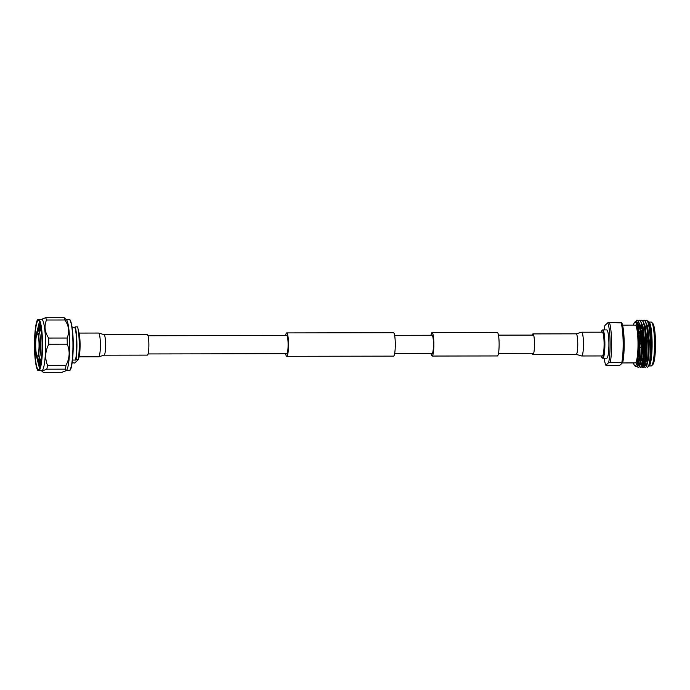 <?xml version="1.0" encoding="UTF-8"?>
<svg xmlns="http://www.w3.org/2000/svg" width="690" height="690" viewBox="0 0 690 690"><rect width="100%" height="100%" fill="white"/><g stroke="black" fill="none" stroke-linecap="round" stroke-linejoin="round"><path stroke-width="1.03" d="M430.957 335.262A11.704 1.768 89.9 0 1 431.828 332.761A11.704 1.768 89.9 0 1 432.069 332.649A11.704 1.768 89.9 0 1 433.855 343.542A11.704 1.768 89.9 0 1 432.354 355.945A11.704 1.768 89.9 0 1 432.104 356.057A11.704 1.768 89.9 0 1 430.991 353.453M432.069 332.649L497.335 332.537A11.704 1.768 89.9 0 1 499.12 343.439A11.704 1.768 89.9 0 1 497.619 355.842A11.704 1.768 89.9 0 1 497.369 355.945L432.104 356.057M285.626 353.703A11.704 1.768 -90.1 0 0 286.747 356.307A11.704 1.768 -90.1 0 0 286.988 356.195A11.704 1.768 -90.1 0 0 288.489 343.793A11.704 1.768 -90.1 0 0 286.704 332.899A11.704 1.768 -90.1 0 0 286.462 333.011A11.704 1.768 -90.1 0 0 285.591 335.513M286.747 356.307L393.541 356.126A11.704 1.768 -90.1 0 0 393.783 356.014A11.704 1.768 -90.1 0 0 395.284 343.611A11.704 1.768 -90.1 0 0 393.498 332.718L286.704 332.899M148.048 353.936L286.738 353.694A9.091 1.371 -90.1 0 0 286.928 353.608A9.091 1.371 -90.1 0 0 288.092 343.974A9.091 1.371 -90.1 0 0 286.704 335.513L148.014 335.745M394.62 335.323L432.069 335.262A9.091 1.371 89.9 0 1 433.458 343.724A9.091 1.371 89.9 0 1 432.294 353.366A9.091 1.371 89.9 0 1 432.104 353.453L394.654 353.513M147.539 355.022A10.281 1.553 89.9 0 1 147.324 355.117L104.052 355.195A10.281 1.553 89.9 0 0 104.268 355.091A10.281 1.553 89.9 0 0 105.579 343.499A10.281 1.553 89.9 0 0 104.017 334.633L147.289 334.564A10.281 1.553 89.9 0 1 148.859 344.129A10.281 1.553 89.9 0 1 147.539 355.022M602.318 355.945A11.877 1.794 -90.1 0 0 602.568 355.833A11.877 1.794 -90.1 0 0 604.095 343.24A11.877 1.794 -90.1 0 0 602.284 332.183L581.636 332.218A11.877 1.794 -90.1 0 1 583.438 342.464A11.877 1.794 -90.1 0 1 581.929 355.868A11.877 1.794 -90.1 0 1 581.679 355.98L602.318 355.945M532.232 353.28A10.281 1.553 -90.1 0 0 532.956 354.462A10.281 1.553 -90.1 0 0 533.172 354.367A10.281 1.553 -90.1 0 0 534.491 343.473A10.281 1.553 -90.1 0 0 532.922 333.908A10.281 1.553 -90.1 0 0 532.706 334.003A10.281 1.553 -90.1 0 0 532.197 335.09M75.262 326.87L74.813 327.284A19.044 2.881 89.9 0 1 76.625 342.344A19.044 2.881 89.9 0 1 75.564 360.051L76.012 359.637A20.683 3.131 89.9 0 0 75.262 326.87L77.582 326.87A20.683 3.131 89.9 0 1 78.324 359.637L74.606 363.052L72.157 362.647M37.079 332.287A12.86 1.949 -90.1 0 0 37.044 332.321A12.86 1.949 -90.1 0 0 35.423 345.035A12.86 1.949 -90.1 0 0 37.087 357.739A12.86 1.949 -90.1 0 0 37.657 357.765A12.86 1.949 -90.1 0 0 39.287 343.258A12.86 1.949 -90.1 0 0 37.079 332.287M38.174 331.166A14.059 2.13 89.9 0 1 38.209 331.131A14.059 2.13 89.9 0 1 38.235 331.096A14.059 2.13 89.9 0 1 38.528 330.967A14.059 2.13 89.9 0 1 40.675 344.051A14.059 2.13 89.9 0 1 38.873 358.955A14.059 2.13 89.9 0 1 38.58 359.085A14.059 2.13 89.9 0 1 38.252 358.921L37.087 357.739M37.614 356.023A11.1 1.682 -90.1 0 0 39.045 344.258A11.1 1.682 -90.1 0 0 37.346 333.926A11.1 1.682 -90.1 0 0 37.113 334.029A11.1 1.682 -90.1 0 0 35.69 345.794A11.1 1.682 -90.1 0 0 37.389 356.135A11.1 1.682 -90.1 0 0 37.614 356.023M40.132 323.36L38.14 331.2M37.769 358.429L39.882 367.779M38.485 369.849A24.831 3.752 89.9 0 1 34.802 346.389A24.831 3.752 89.9 0 1 37.993 320.427A24.831 3.752 89.9 0 1 38.407 320.203M40.96 362.983L40.494 359.085M40.917 330.959L41.184 329.061M41.107 362.017L40.77 359.085M41.202 330.959L41.314 330.105M39.77 367.632L38.131 358.791M38.58 330.967L40.167 323.472M39.986 367.477L38.433 359.059M38.864 330.967L40.287 323.938M38.899 369.624A24.831 3.752 -90.1 0 0 42.081 343.31A24.831 3.752 -90.1 0 0 38.295 320.195A24.831 3.752 -90.1 0 0 37.777 320.427A24.831 3.752 -90.1 0 0 34.595 346.742A24.831 3.752 -90.1 0 0 38.381 369.857A24.831 3.752 -90.1 0 0 38.899 369.624M38.588 319.375L41.667 319.366A25.651 3.881 89.9 0 1 45.575 343.249A25.651 3.881 89.9 0 1 42.288 370.427A25.651 3.881 89.9 0 1 41.754 370.677L38.675 370.677C38.338 370.392 36.863 372.514 35.13 358.714C33.422 343.318 35.414 320.1 37.864 319.694L38.588 319.375A25.651 3.881 89.9 0 1 42.504 343.249A25.651 3.881 89.9 0 1 39.209 370.435A25.651 3.881 89.9 0 1 38.675 370.677M38.433 330.976A25.651 3.881 89.9 0 1 39.02 326.31M66.067 370.728L61.841 372.307L43.375 372.333L42.616 371.824L42.642 370.763L46.791 369.185L65.265 369.159L66.067 370.728L66.438 370.366A25.651 3.881 89.9 0 1 66.413 370.392M66.438 370.366A25.651 3.881 89.9 0 0 69.716 344.974A25.651 3.881 89.9 0 0 66.352 319.591L64.092 317.667L45.618 317.693L41.391 319.358M47.524 365.381C44.738 358.343 45.16 351.279 48.792 344.198L67.258 344.163C70.138 351.201 69.716 358.265 65.999 365.346L47.524 365.381A28.394 4.295 89.9 0 1 46.791 369.185M48.645 338.057C44.721 332.071 44.005 326.06 46.497 320.022L64.963 319.996C68.983 325.982 69.699 331.994 67.12 338.031L48.645 338.057A28.394 4.295 89.9 0 1 48.792 344.198M45.618 317.693A28.394 4.295 89.9 0 1 46.497 320.022M65.999 365.346A28.394 4.295 89.9 0 1 65.265 369.159M67.12 338.031A28.394 4.295 89.9 0 1 67.258 344.163M64.092 317.667A28.394 4.295 89.9 0 1 64.963 319.996M36.639 333.054L39.485 321.462M40.503 365.476L39.399 359.085M39.865 330.967L40.762 326.249M40.762 364.191L39.986 359.085M40.443 330.959L41.003 327.716M78.401 331.157A14.171 2.139 89.9 0 1 80.083 344.957A14.171 2.139 89.9 0 1 78.453 358.765M76.012 359.637L78.324 359.637M74.813 327.284L72.096 327.284M72.485 360.059L75.564 360.051M601.283 355.945A13.722 2.079 -90.1 0 0 602.016 357.636A13.722 2.079 -90.1 0 0 602.611 357.653A13.722 2.079 -90.1 0 0 604.354 342.18A13.722 2.079 -90.1 0 0 601.991 330.476A13.722 2.079 -90.1 0 0 601.973 330.493A13.722 2.079 -90.1 0 0 601.24 332.183M602.016 357.636L602.448 358.058A14.154 2.139 -90.1 0 0 602.767 358.214A14.154 2.139 -90.1 0 0 603.06 358.084A14.154 2.139 -90.1 0 0 604.88 343.085A14.154 2.139 -90.1 0 0 602.715 329.915A14.154 2.139 -90.1 0 0 602.422 330.044A14.154 2.139 -90.1 0 0 602.405 330.07A14.154 2.139 -90.1 0 0 602.379 330.087M602.767 358.214L606.795 358.214A14.154 2.139 -90.1 0 0 607.088 358.076A14.154 2.139 -90.1 0 0 608.899 343.077A14.154 2.139 -90.1 0 0 606.743 329.906L602.715 329.915M622.371 362.94L635.188 362.914A18.906 2.864 -90.1 0 0 635.576 362.733A18.906 2.864 -90.1 0 0 638.009 342.706A18.906 2.864 -90.1 0 0 635.119 325.102L622.544 325.128M633.498 362.923A21.951 3.321 -90.1 0 0 634.688 365.7A21.951 3.321 -90.1 0 0 635.645 365.752A21.951 3.321 -90.1 0 0 638.44 340.989A21.951 3.321 -90.1 0 0 634.662 322.264A21.951 3.321 -90.1 0 0 634.61 322.316A21.951 3.321 -90.1 0 0 633.437 325.102M634.61 322.316L635.059 321.859L636.629 322.523L639.423 344.862L637.155 366.433L635.878 366.916L634.688 365.7M640.01 347.631L641.114 347.631L640.01 347.631M650.963 357.325A14.749 2.234 89.9 0 1 650.515 358.36M640.932 329.57A14.749 2.234 89.9 0 1 642.692 341.464A14.749 2.234 89.9 0 1 641.683 356.558M649.54 324.748A21.951 3.321 -90.1 0 0 649.402 325.283M649.074 365.933L651.213 365.933A21.951 3.321 -90.1 0 0 651.67 365.726A21.951 3.321 -90.1 0 0 651.722 365.674A21.951 3.321 -90.1 0 0 654.491 343.974A21.951 3.321 -90.1 0 0 651.645 322.29A21.951 3.321 -90.1 0 0 651.136 322.032L649.023 322.032M647.091 362.664A21.951 3.321 89.9 0 1 646.409 359.016M648.324 365.942L649.152 365.873L650.774 361.258L651.636 338.074L648.6 321.609L649.273 322.29A21.951 3.321 89.9 0 1 652.119 343.982A21.951 3.321 89.9 0 1 649.35 365.674A21.951 3.321 89.9 0 1 649.299 365.726M648.6 321.609L646.53 320.358L645.219 321.169M644.857 358.74L645.064 360.473M645.616 363.665L646.245 365.916M646.59 366.701L647.832 367.235L648.945 366.088C650.42 363.69 651.006 355.997 650.713 342.999L648.936 325.137L647.686 321.385L649.678 326.361L651.291 340.946L650.963 357.308L648.98 366.054M642.675 358.748L642.804 359.887M643.339 363.432L643.986 365.985L643.106 364.303M644.15 366.433L645.15 367.623L645.59 367.399C649.799 364.648 648.281 314.942 643.365 320.591L642.882 321.169M643.097 359.887L643.365 361.896M643.503 362.716L644.132 365.528M644.322 366.123L645.297 367.598M645.15 367.623L646.211 366.942L647.936 358.239L648.307 340.739L646.599 325.145L645.357 321.393L644.193 320.367L643.365 320.591M637.146 366.45L638.586 367.408C642.787 364.656 641.269 314.959 636.352 320.6L635.637 321.609M637.043 320.393L635.895 321.687M639.457 366.39L640.484 367.632L640.924 367.408C645.124 364.656 643.606 314.951 638.69 320.6L638.216 321.178M637.681 322.282L637.327 323.3M638.983 320.6L638.362 321.428M638.103 321.963L637.379 324.162M637.31 366.114L638.293 367.615M638.147 367.632L639.199 366.951L640.932 358.257L641.295 340.748L639.596 325.154L638.345 321.402L637.189 320.376L636.352 320.6M641.795 366.39L642.813 367.632L643.252 367.399C647.462 364.648 645.943 314.951 641.027 320.591L640.553 321.178M639.242 324.887L638.63 328.069M638.397 361.862L639.311 365.993L638.147 363.233M639.389 325.542L638.793 328.966M638.543 360.879L639.457 365.536M639.604 365.993L640.622 367.606M640.484 367.632L641.536 366.951L643.261 358.248L643.632 340.748L641.933 325.154L640.682 321.402L639.527 320.367L638.69 320.6M641.579 324.887L640.967 328.061M640.337 358.697L640.467 359.895M640.613 361.06L641.648 365.985M641.726 325.533L641.122 328.966M640.76 359.895L641.027 361.896M641.165 362.724L641.795 365.536M641.976 366.097L642.959 367.606M642.813 367.632L643.874 366.942L645.599 358.248L645.969 340.739L644.262 325.145L643.02 321.393L641.855 320.367L641.027 320.591M647.832 367.235C648.617 366.468 649.273 364.053 649.799 359.982C651.783 345.19 649.169 316.443 645.702 320.583M649.799 359.982A23.633 3.571 -90.1 0 0 650.713 342.999M650.774 361.258L651.576 340.946L649.971 326.361L647.962 321.945M644.417 358.74L644.874 361.888M645.909 365.467L646.323 365.985M646.677 366.079L648.919 357.317L649.247 340.946L647.634 326.361L645.676 321.971M642.088 358.748L642.537 361.888M642.701 362.716L642.959 363.794M644.348 366.088L646.582 357.317L646.909 340.955L645.297 326.37L643.339 321.971M641.398 324.162L640.562 327.44M640.363 362.716L641.234 365.476M641.933 366.097L644.244 357.325L644.572 340.955L642.959 326.37L641.001 321.98M639.061 324.162L638.138 327.871M639.673 366.088L641.907 357.325L642.235 340.964L640.622 326.379L638.664 321.98M638.216 321.928L637.051 323.334M637.318 366.097L639.578 357.334L639.897 340.964L638.284 326.379L636.223 321.945M645.262 358.74L644.098 358.74L644.745 362.707M645.297 364.734L646.289 366.088M646.211 366.942L648.626 357.317L648.954 340.946L647.341 326.361L645.357 321.393M641.795 358.748L642.407 362.716M642.571 363.432L642.813 364.303M642.959 364.734L643.951 366.088M643.874 366.942L646.289 357.317L646.616 340.955L645.003 326.37L643.02 321.393M641.269 323.705L640.415 326.732M639.992 328.966L639.863 329.803M639.182 355.807L640.07 362.716M640.234 363.44L640.622 364.743M641.942 365.985L643.951 357.325L644.279 340.955L642.666 326.37L640.682 321.402M638.931 323.705L638 327.095M638.009 363.854L639.276 366.097M639.199 366.951L641.622 357.325L641.942 340.964L640.329 326.379L638.345 321.402M638.328 321.963L636.905 323.032M637.422 365.855L639.285 357.334L639.604 340.964L638 326.379L636.723 322.713M651.645 322.29L652.809 323.472A20.752 3.14 89.9 0 1 655.5 343.974A20.752 3.14 89.9 0 1 652.878 364.484A20.752 3.14 89.9 0 1 652.826 364.536M639.57 357.36A14.749 2.234 89.9 0 1 639.147 355.661M639.113 332.347A14.749 2.234 89.9 0 1 639.199 331.881M640.208 331.217A12.903 1.949 -90.1 0 0 640.173 331.252A12.903 1.949 -90.1 0 0 639.182 334.383M639.475 354.91A12.903 1.949 -90.1 0 0 639.699 355.712M639.984 344.017L641.096 343.982M641.114 347.501L640.01 347.493M641.07 343.025L639.966 342.999M604.216 358.214A22.123 3.347 -90.1 0 0 605.829 365.226L608.606 362.681L610.314 362.302L622.682 362.655A22.123 3.347 -90.1 0 0 624.148 340.989A22.123 3.347 -90.1 0 0 621.776 322.86L609.417 322.506L607.7 322.886L604.932 325.439A22.123 3.347 -90.1 0 0 604.173 329.915M622.682 362.655L619.905 365.208L618.283 365.579L605.829 365.226M621.871 362.276A23.391 3.536 -90.1 0 0 620.966 322.489M610.314 362.302A23.391 3.536 -90.1 0 0 609.417 322.506M608.606 362.681A22.123 3.347 -90.1 0 0 610.072 341.015A22.123 3.347 -90.1 0 0 607.7 322.886M104.017 334.633L98.567 333.046A11.877 1.794 89.9 0 1 100.361 343.284A11.877 1.794 89.9 0 1 98.851 356.687A11.877 1.794 89.9 0 1 98.601 356.808L104.052 355.195M532.956 354.462L576.228 354.384A10.281 1.553 -90.1 0 0 576.435 354.289A10.281 1.553 -90.1 0 0 577.746 342.697A10.281 1.553 -90.1 0 0 576.193 333.831L581.636 332.218M36.682 357.006L39.554 368.607M69.121 370.625A25.651 3.881 -90.1 0 0 69.647 370.383A25.651 3.881 -90.1 0 0 72.942 343.197A25.651 3.881 -90.1 0 0 69.035 319.323C69.371 319.608 70.846 317.486 72.579 331.286C74.287 346.682 72.295 369.9 69.845 370.306L66.162 370.634M37.769 319.919A25.349 3.838 -90.1 0 0 34.543 348.519A25.349 3.838 -90.1 0 0 38.907 370.142A25.349 3.838 -90.1 0 0 42.133 341.533A25.349 3.838 -90.1 0 0 37.769 319.919M69.768 319.789A25.349 3.838 89.9 0 1 73.209 344.681A25.349 3.838 89.9 0 1 69.94 370.082M498.482 353.332L532.965 353.28M498.456 335.15L532.939 335.09M79.134 356.834L98.601 356.808M79.091 333.08L98.567 333.046M576.193 333.831L532.922 333.908M576.228 354.384L581.679 355.98M37.044 332.321L38.209 331.131M38.58 359.085L41.46 359.085M41.46 370.677L42.616 371.824M66.076 319.323L69.035 319.323M38.528 330.967L41.409 330.959M601.973 330.493L602.405 330.07M644.391 366.951L644.132 366.476M642.054 366.951L641.778 366.442M639.716 366.959L639.44 366.442M639.268 366.131L638.906 365.476M637.388 366.959L637.12 366.485M642.347 365.467L641.536 366.951M637.681 365.476L637.155 366.433M652.878 364.484L651.722 365.674M640.881 358.748L642.925 358.748M643.218 358.74L643.813 358.74M646.435 358.74L647.6 358.74M639.095 355.609L640.216 356.756M639.242 332.209L640.173 331.252"/></g></svg>
